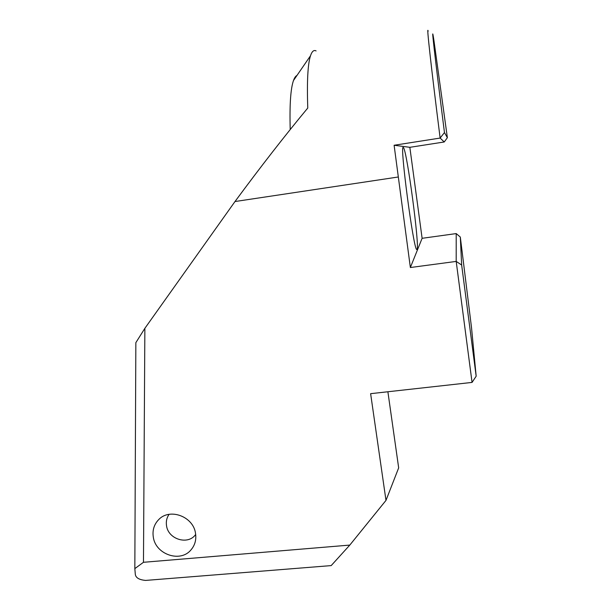 <?xml version="1.0" encoding="UTF-8"?>
<svg xmlns="http://www.w3.org/2000/svg" width="611" height="611" viewBox="0 0 611 611"><rect width="100%" height="100%" fill="white"/><g stroke="black" fill="none" stroke-linecap="round" stroke-linejoin="round"><path stroke-width="0.92" d="M195.673 534.442C188.219 545.424 168.254 539.421 166.536 525.765C165.871 521.519 166.719 517.716 169.079 514.34M417.092 249.448C419.635 245.637 407.018 151.138 403.474 147.633L403.252 147.472C399.541 143.554 413.288 248.173 416.649 249.502L417.092 249.448M195.528 533.395C196.467 539.75 194.947 545.241 190.983 549.892C180.367 562.975 155.553 554.475 153.308 537.115C152.284 530.287 154.048 524.475 158.616 519.686C169.568 507.665 193.404 516.44 195.528 533.395M422.117 238.305L409.844 147.32L444.243 141.973L440.134 138.063L394.11 145.258L410.363 267.526L456.196 261.416L456.211 233.585L422.117 238.305L410.363 267.526M461.656 265.014L460.312 237.06L471.524 327.695L476.168 376.216L461.656 265.014L456.196 261.416L472.059 382.41L370.625 393.675L385.984 500.394L349.805 545.081L143.47 562.296L144.868 328.328L135.848 342.664L134.832 568.62L143.47 562.296M316.078 50.919C313.848 49.712 311.984 51.324 310.503 55.754C307.776 64.071 306.867 81.5 307.768 108.032C284.925 135.566 260.668 166.734 234.991 201.538L397.982 177.037M444.464 132.556L447.367 137.689L433.879 40.135C430.587 18.72 434.413 53.478 444.464 132.556L440.134 138.063C430.931 65.308 426.409 23.699 428.151 31.176M290.217 129.547C289.515 105.039 290.607 88.702 293.479 80.537C294.479 77.742 295.64 76.047 296.961 75.466M134.832 568.62L135.283 574.027C135.558 577.685 139.01 579.816 145.647 580.419L331.193 565.595L349.805 545.081M234.991 201.538L144.868 328.328M387.886 391.758L398.67 467.858L385.984 500.394M394.11 145.258L409.844 147.32M460.312 237.06L456.211 233.585M476.168 376.216L472.059 382.41M444.243 141.973L447.367 137.689M403.023 147.709L403.474 147.633M293.479 80.537L310.503 55.754"/></g></svg>
